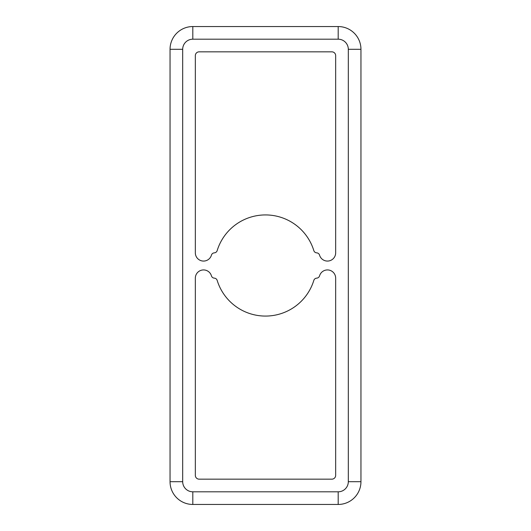 <?xml version="1.0" encoding="UTF-8"?>
<svg xmlns="http://www.w3.org/2000/svg" width="531" height="531" viewBox="0 0 531 531"><rect width="100%" height="100%" fill="white"/><g stroke="black" fill="none" stroke-linecap="round" stroke-linejoin="round"><path stroke-width="0.8" d="M192.806 504.45L338.194 504.45A22.76 22.76 0 0 0 360.954 481.69L360.954 49.31A22.76 22.76 0 0 0 338.194 26.55L192.806 26.55A22.76 22.76 0 0 0 170.046 49.31L170.046 481.69A22.76 22.76 0 0 0 192.806 504.45L192.806 491.806L338.194 491.806A10.116 10.116 0 0 0 348.309 481.69L348.309 49.31L360.954 49.31A22.76 22.76 0 0 0 338.194 26.55L338.194 39.194L192.806 39.194L192.806 26.55A22.76 22.76 0 0 0 170.046 49.31L182.691 49.31L182.691 481.69A10.116 10.116 0 0 0 192.806 491.806M170.046 259.181L170.046 271.819M170.046 385.606L170.046 398.25M170.046 132.75L170.046 145.394M331.875 51.839L199.125 51.839A3.79 3.79 0 0 0 195.335 55.629L195.335 252.856A8.217 8.217 0 0 0 211.444 255.139A3.159 3.159 0 0 1 214.478 252.856L214.146 252.856A3.159 3.159 0 0 0 217.166 250.625A50.571 50.571 0 0 1 313.834 250.625A3.159 3.159 0 0 0 316.854 252.856L316.522 252.856A3.159 3.159 0 0 1 319.556 255.139A8.217 8.217 0 0 0 335.665 252.856L335.665 55.629A3.79 3.79 0 0 0 331.875 51.839M195.335 278.144L195.335 475.371A3.79 3.79 0 0 0 199.125 479.161L331.875 479.161A3.79 3.79 0 0 0 335.665 475.371L335.665 278.144A8.217 8.217 0 0 0 319.556 275.861A3.159 3.159 0 0 1 316.522 278.144L316.854 278.144A3.159 3.159 0 0 0 313.834 280.375A50.571 50.571 0 0 1 217.166 280.375A3.159 3.159 0 0 0 214.146 278.144L214.478 278.144A3.159 3.159 0 0 1 211.444 275.861A8.217 8.217 0 0 0 195.335 278.144M360.954 259.181L360.954 271.819M360.954 385.606L360.954 398.25M360.954 132.75L360.954 145.394M338.194 491.806L338.194 504.45A22.76 22.76 0 0 0 360.954 481.69L348.309 481.69M348.309 49.31A10.116 10.116 0 0 0 338.194 39.194M192.806 39.194A10.116 10.116 0 0 0 182.691 49.31M182.691 481.69L170.046 481.69"/></g></svg>
